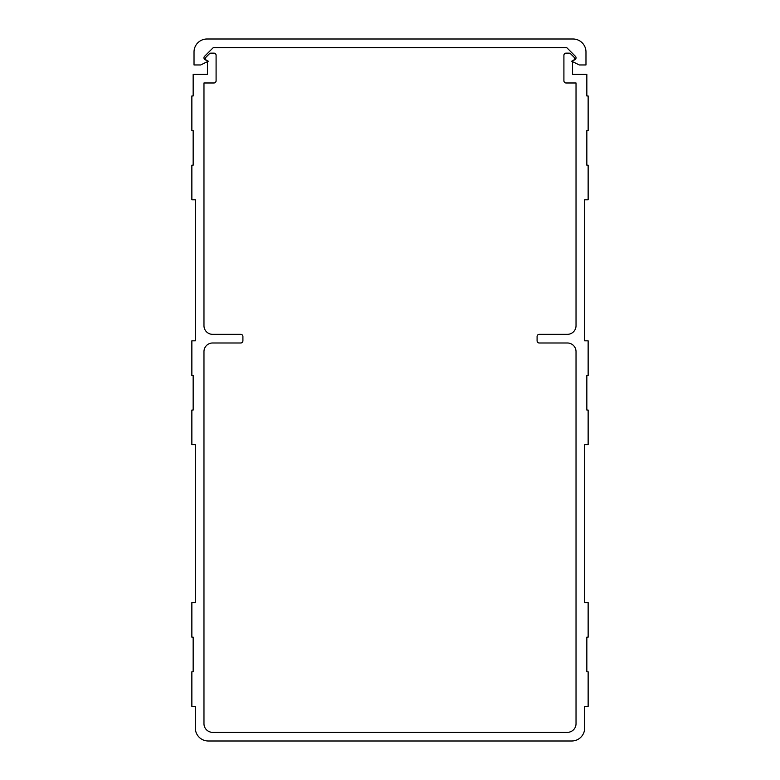 <?xml version="1.0" encoding="UTF-8"?>
<svg xmlns="http://www.w3.org/2000/svg" width="780" height="780" viewBox="0 0 780 780"><rect width="100%" height="100%" fill="white"/><g stroke="black" fill="none" stroke-linecap="round" stroke-linejoin="round"><path stroke-width="1.17" d="M207.431 61.639L207.431 74.334L193.157 74.334L193.157 95.96L191.861 95.96L191.861 130.572L193.157 130.572L193.157 165.184L191.861 165.184L191.861 199.797L195.322 199.797L195.322 340.831L191.861 340.831L191.861 375.433L193.157 375.433L193.157 410.046L191.861 410.046L191.861 444.659L195.322 444.659L195.322 602.56L191.861 602.56L191.861 637.172L193.157 637.172L193.157 671.785L191.861 671.785L191.861 706.387L195.322 706.387L195.322 728.023A12.977 12.977 0 0 0 208.299 741L571.701 741A12.977 12.977 0 0 0 584.678 728.023L584.678 706.387L588.139 706.387L588.139 671.785L586.843 671.785L586.843 637.172L588.139 637.172L588.139 602.56L584.678 602.56L584.678 444.659L588.139 444.659L588.139 410.046L586.843 410.046L586.843 375.433L588.139 375.433L588.139 340.831L584.678 340.831L584.678 199.797L588.139 199.797L588.139 165.184L586.843 165.184L586.843 130.572L588.139 130.572L588.139 95.96L586.843 95.96L586.843 74.334L572.569 74.334L572.569 61.639M572.569 74.334L572.569 60.801L573.222 60.499A2.165 2.165 0 0 0 573.846 57.008L570.599 53.771A2.165 2.165 0 0 0 569.078 53.137L566.075 53.137A2.165 2.165 0 0 0 563.911 55.302L563.911 80.818A2.165 2.165 0 0 0 566.075 82.982L576.03 82.982L576.03 325.689A8.648 8.648 0 0 1 567.372 334.337L539.253 334.337A2.165 2.165 0 0 0 537.088 336.502L537.088 340.831A2.165 2.165 0 0 0 539.253 342.985L567.372 342.985A8.648 8.648 0 0 1 576.03 351.644L576.03 723.694A8.648 8.648 0 0 1 567.372 732.352L212.628 732.352A8.648 8.648 0 0 1 203.97 723.694L203.97 351.644A8.648 8.648 0 0 1 212.628 342.985L240.747 342.985A2.165 2.165 0 0 0 242.911 340.831L242.911 336.502A2.165 2.165 0 0 0 240.747 334.337L212.628 334.337A8.648 8.648 0 0 1 203.97 325.689L203.97 82.982L213.925 82.982A2.165 2.165 0 0 0 216.089 80.818L216.089 55.302A2.165 2.165 0 0 0 213.925 53.137L210.922 53.137A2.165 2.165 0 0 0 209.401 53.771L206.154 57.008A2.165 2.165 0 0 0 206.778 60.499L207.431 60.801L207.431 74.334M569.078 53.137L566.075 53.137M213.925 53.137L210.922 53.137M204.604 56.287L213.242 47.648L566.758 47.648L575.396 56.287A2.165 2.165 0 0 1 574.782 59.777L571.701 61.211L579.267 64.954L585.975 64.954L585.975 51.977A12.977 12.977 0 0 0 572.998 39L207.002 39A12.977 12.977 0 0 0 194.025 51.977L194.025 64.954L200.733 64.954L208.299 61.211L205.218 59.777A2.165 2.165 0 0 1 204.604 56.287A2.165 2.165 0 0 0 205.218 59.777M575.396 56.287A2.165 2.165 0 0 1 574.782 59.777"/></g></svg>
